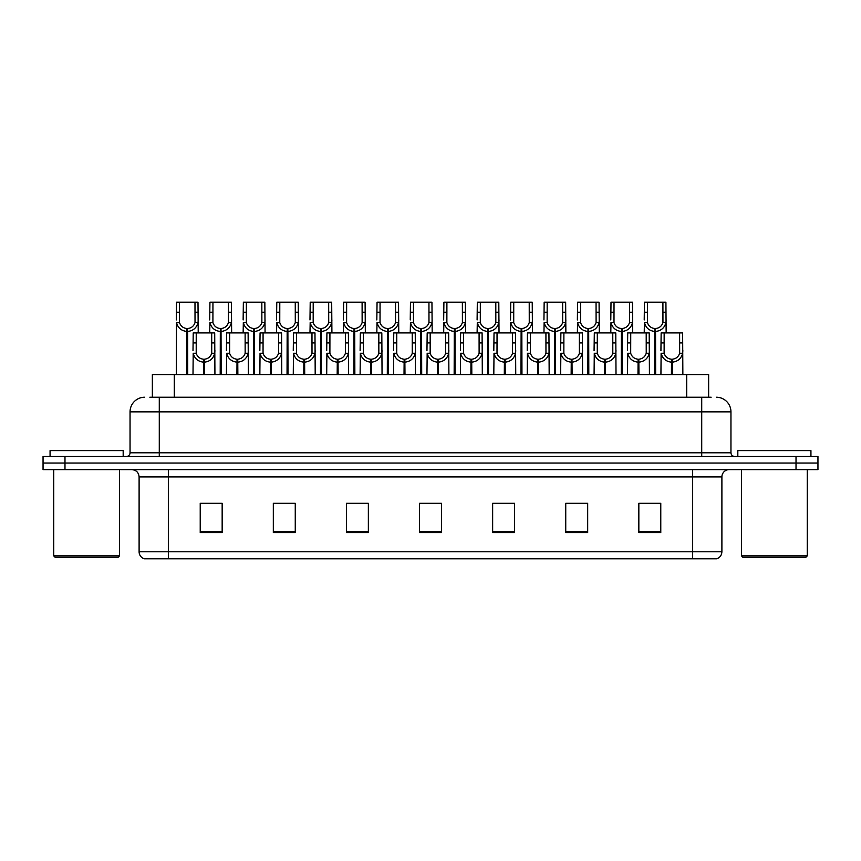 <?xml version="1.0" encoding="UTF-8"?>
<svg xmlns="http://www.w3.org/2000/svg" width="861" height="861" viewBox="0 0 861 861"><rect width="100%" height="100%" fill="white"/><g stroke="black" fill="none" stroke-linecap="round" stroke-linejoin="round"><path stroke-width="1.29" d="M152.354 397.233L152.354 374.578L708.646 374.578L708.646 397.233M721.895 551.783C721.69 555.28 719.936 557.627 716.632 558.8L692.653 558.8L692.653 551.783L721.895 551.783L721.895 476.919A7.308 7.308 0 0 1 729.202 469.611M692.653 558.8L144.368 558.8A7.308 7.308 0 0 1 139.105 551.783L139.105 476.919C138.675 472.485 136.242 470.041 131.798 469.611M64.984 456.448L817.95 456.448L817.95 463.035L43.05 463.035L43.05 469.611L64.984 469.611L64.984 463.035L43.05 463.035L43.05 456.448L64.984 456.448L64.984 463.035L817.95 463.035L817.95 469.611L64.984 469.611M660.774 532.55L660.774 503.308L638.84 503.308L638.84 532.55L660.774 532.55M587.676 532.55L587.676 503.308L565.742 503.308L565.742 532.55L587.676 532.55M514.566 532.55L514.566 503.308L492.643 503.308L492.643 532.55L514.566 532.55M222.16 532.55L222.16 503.308L200.226 503.308L200.226 532.55L222.16 532.55M295.258 532.55L295.258 503.308L273.324 503.308L273.324 532.55L295.258 532.55M368.357 532.55L368.357 503.308L346.434 503.308L346.434 532.55L368.357 532.55M441.467 532.55L441.467 503.308L419.533 503.308L419.533 532.55L441.467 532.55M679.038 558.8L181.962 558.8M582.843 503.459L577.107 503.459M566.14 503.459L587.676 503.459M638.84 503.459L660.656 503.459M649.689 503.459L643.953 503.459M365.602 503.459L359.855 503.459M348.888 503.459L368.357 503.459M273.324 503.459L293.009 503.459M282.042 503.459L276.295 503.308M215.196 503.459L209.449 503.308M492.643 503.459L510.261 503.459M499.294 503.459L493.547 503.459M432.448 503.459L426.701 503.459M441.467 503.459L419.533 503.459M222.16 503.459L200.226 503.459M150.191 397.233L711.143 397.233M149.857 397.233L159.285 397.233L159.285 411.859L130.043 411.859L130.043 452.8A3.659 3.659 0 0 1 126.384 456.448M144.67 397.233A14.615 14.615 0 0 0 130.043 411.859M716.33 397.233A14.615 14.615 0 0 1 730.957 411.859L730.957 452.8C731.15 454.995 732.367 456.212 734.616 456.448M203.487 374.578L203.616 359.231C199.86 358.833 197.395 356.852 196.2 353.268L196.233 332.906L214.712 332.906L214.927 374.578M203.487 362.147C198.041 361.534 194.608 358.574 193.198 353.268L193.004 374.578M193.004 350.653L193.219 332.906L196.233 332.906M204.315 374.578L204.315 359.231C208.071 358.833 210.547 356.852 211.731 353.268L211.698 332.906M204.315 359.231L204.444 374.578M203.616 359.231L203.616 374.578M214.927 350.653L214.733 353.268C213.324 358.574 209.89 361.534 204.444 362.147M186.772 374.578L186.902 328.525C183.145 328.138 180.681 326.147 179.486 322.563L179.518 302.2L197.998 302.2L198.224 332.906M186.772 331.442C181.327 330.828 177.893 327.869 176.483 322.563L176.29 374.578M176.29 319.948L176.516 302.2L179.518 302.2M187.601 374.578L187.601 328.525C191.357 328.138 193.833 326.147 195.027 322.563L194.984 302.2M187.601 328.525L187.73 374.578M186.902 328.525L186.902 374.578M198.224 319.948L198.019 322.563C196.609 327.869 193.187 330.828 187.73 331.442M118.054 557.336L55.19 557.336L53.726 555.872L119.518 555.872L118.054 557.336M53.726 469.611L53.726 555.872M119.518 469.611L119.518 555.872M123.177 456.448L123.177 450.604L50.067 450.604L50.067 456.448M805.81 557.336L742.946 557.336L741.482 555.872L807.274 555.872L805.81 557.336M741.482 469.611L741.482 555.872M807.274 469.611L807.274 555.872M810.933 456.448L810.933 450.604L737.823 450.604L737.823 456.448M236.915 374.578L237.033 359.231C233.288 358.833 230.813 356.852 229.618 353.268L229.65 332.906L248.129 332.906L248.355 374.578M236.915 362.147C231.458 361.534 228.036 358.574 226.626 353.268L226.421 374.578M226.421 350.653L226.647 332.906L229.65 332.906M237.744 374.578L237.744 359.231C241.489 358.833 243.964 356.852 245.159 353.268L245.127 332.906M237.744 359.231L237.862 374.578M237.033 359.231L237.033 374.578M248.355 350.653L248.151 353.268C246.741 358.574 243.319 361.534 237.862 362.147M270.332 374.578L270.462 359.231C266.706 358.833 264.241 356.852 263.046 353.268L263.079 332.906L281.558 332.906L281.773 374.578M270.332 362.147C264.887 361.534 261.453 358.574 260.044 353.268L259.85 374.578M259.85 350.653L260.065 332.906L263.079 332.906M271.161 374.578L271.161 359.231C274.917 358.833 277.393 356.852 278.577 353.268L278.544 332.906M271.161 359.231L271.29 374.578M270.462 359.231L270.462 374.578M281.773 350.653L281.579 353.268C280.169 358.574 276.736 361.534 271.29 362.147M303.761 374.578L303.879 359.231C300.134 358.833 297.658 356.852 296.464 353.268L296.507 332.906L314.975 332.906L315.201 374.578M303.761 362.147C298.304 361.534 294.882 358.574 293.472 353.268L293.267 374.578M293.267 350.653L293.493 332.906L296.507 332.906M304.59 374.578L304.59 359.231C308.335 358.833 310.81 356.852 312.005 353.268L311.973 332.906M304.59 359.231L304.719 374.578M303.879 359.231L303.879 374.578M315.201 350.653L314.997 353.268C313.598 358.574 310.164 361.534 304.719 362.147M337.178 374.578L337.308 359.231C333.551 358.833 331.087 356.852 329.892 353.268L329.924 332.906L348.404 332.906L348.619 374.578M337.178 362.147C331.733 361.534 328.299 358.574 326.889 353.268L326.696 374.578M326.696 350.653L326.922 332.906L329.924 332.906M338.007 374.578L338.007 359.231C341.763 358.833 344.239 356.852 345.422 353.268L345.39 332.906M338.007 359.231L338.136 374.578M337.308 359.231L337.308 374.578M348.619 350.653L348.425 353.268C347.015 358.574 343.582 361.534 338.136 362.147M220.201 374.578L220.33 328.525C216.574 328.138 214.098 326.147 212.915 322.563L212.947 302.2L231.415 302.2L231.641 332.906M220.201 331.442C214.755 330.828 211.322 327.869 209.912 322.563L209.707 332.906M209.707 319.948L209.933 302.2L212.947 302.2M221.029 374.578L221.029 328.525C224.786 328.138 227.25 326.147 228.445 322.563L228.413 302.2M221.029 328.525L221.159 374.578M220.33 328.525L220.33 374.578M231.641 319.948L231.448 322.563C230.038 327.869 226.604 330.828 221.159 331.442M253.618 374.578L253.747 328.525C250.002 328.138 247.527 326.147 246.332 322.563L246.364 302.2L264.844 302.2L265.07 332.906M253.618 331.442C248.172 330.828 244.739 327.869 243.329 322.563L243.136 332.906M243.136 319.948L243.362 302.2L246.364 302.2M254.447 374.578L254.447 328.525C258.203 328.138 260.679 326.147 261.873 322.563L261.83 302.2M254.447 328.525L254.576 374.578M253.747 328.525L253.747 374.578M265.07 319.948L264.865 322.563C263.455 327.869 260.033 330.828 254.576 331.442M287.047 374.578L287.176 328.525C283.42 328.138 280.944 326.147 279.76 322.563L279.793 302.2L298.261 302.2L298.487 332.906M287.047 331.442C281.601 330.828 278.168 327.869 276.758 322.563L276.553 332.906M276.553 319.948L276.779 302.2L279.793 302.2M287.875 374.578L287.875 328.525C291.631 328.138 294.096 326.147 295.291 322.563L295.258 302.2M287.875 328.525L288.005 374.578M287.176 328.525L287.176 374.578M298.487 319.948L298.293 322.563C296.884 327.869 293.45 330.828 288.005 331.442M320.464 374.578L320.593 328.525C316.848 328.138 314.373 326.147 313.178 322.563L313.21 302.2L331.689 302.2L331.915 332.906M320.464 331.442C315.018 330.828 311.585 327.869 310.175 322.563L309.982 332.906M309.982 319.948L310.208 302.2L313.21 302.2M321.293 374.578L321.293 328.525C325.049 328.138 327.524 326.147 328.719 322.563L328.676 302.2M321.293 328.525L321.422 374.578M320.593 328.525L320.593 374.578M331.915 319.948L331.711 322.563C330.301 327.869 326.879 330.828 321.422 331.442M370.607 374.578L370.736 359.231C366.98 358.833 364.504 356.852 363.31 353.268L363.353 332.906L381.821 332.906L382.047 374.578M370.607 362.147C365.15 361.534 361.728 358.574 360.318 353.268L360.113 374.578M360.113 350.653L360.339 332.906L363.353 332.906M371.435 374.578L371.435 359.231C375.181 358.833 377.656 356.852 378.851 353.268L378.818 332.906M371.435 359.231L371.565 374.578M370.736 359.231L370.736 374.578M382.047 350.653L381.843 353.268C380.444 358.574 377.01 361.534 371.565 362.147M404.024 374.578L404.153 359.231C400.397 358.833 397.933 356.852 396.738 353.268L396.77 332.906L415.25 332.906L415.465 374.578M404.024 362.147C398.578 361.534 395.145 358.574 393.735 353.268L393.542 374.578M393.542 350.653L393.768 332.906L396.77 332.906M404.853 374.578L404.853 359.231C408.609 358.833 411.084 356.852 412.268 353.268L412.236 332.906M404.853 359.231L404.982 374.578M404.153 359.231L404.153 374.578M415.465 350.653L415.271 353.268C413.861 358.574 410.428 361.534 404.982 362.147M437.453 374.578L437.582 359.231C433.826 358.833 431.35 356.852 430.156 353.268L430.199 332.906L448.667 332.906L448.893 374.578M437.453 362.147C431.996 361.534 428.574 358.574 427.164 353.268L426.959 374.578M426.959 350.653L427.185 332.906L430.199 332.906M438.281 374.578L438.281 359.231C442.027 358.833 444.502 356.852 445.697 353.268L445.664 332.906M438.281 359.231L438.41 374.578M437.582 359.231L437.582 374.578M448.893 350.653L448.699 353.268C447.289 358.574 443.856 361.534 438.41 362.147M470.87 374.578L470.999 359.231C467.243 358.833 464.779 356.852 463.584 353.268L463.616 332.906L482.095 332.906L482.311 374.578M470.87 362.147C465.424 361.534 461.991 358.574 460.581 353.268L460.387 374.578M460.387 350.653L460.613 332.906L463.616 332.906M471.699 374.578L471.699 359.231C475.455 358.833 477.93 356.852 479.114 353.268L479.082 332.906M471.699 359.231L471.828 374.578M470.999 359.231L470.999 374.578M482.311 350.653L482.117 353.268C480.707 358.574 477.274 361.534 471.828 362.147M353.893 374.578L354.022 328.525C350.266 328.138 347.79 326.147 346.606 322.563L346.639 302.2L365.107 302.2L365.333 332.906M353.893 331.442C348.447 330.828 345.013 327.869 343.604 322.563L343.399 332.906M343.399 319.948L343.625 302.2L346.639 302.2M354.721 374.578L354.721 328.525C358.477 328.138 360.942 326.147 362.137 322.563L362.104 302.2M354.721 328.525L354.85 374.578M354.022 328.525L354.022 374.578M365.333 319.948L365.139 322.563C363.729 327.869 360.296 330.828 354.85 331.442M387.31 374.578L387.439 328.525C383.694 328.138 381.219 326.147 380.024 322.563L380.056 302.2L398.535 302.2L398.761 332.906M387.31 331.442C381.864 330.828 378.431 327.869 377.021 322.563L376.827 332.906M376.827 319.948L377.053 302.2L380.056 302.2M388.139 374.578L388.139 328.525C391.895 328.138 394.37 326.147 395.565 322.563L395.522 302.2M388.139 328.525L388.268 374.578M387.439 328.525L387.439 374.578M398.761 319.948L398.557 322.563C397.147 327.869 393.725 330.828 388.268 331.442M420.738 374.578L420.868 328.525C417.111 328.138 414.636 326.147 413.452 322.563L413.484 302.2L431.953 302.2L432.179 332.906M420.738 331.442C415.293 330.828 411.859 327.869 410.449 322.563L410.245 332.906M410.245 319.948L410.471 302.2L413.484 302.2M421.567 374.578L421.567 328.525C425.323 328.138 427.788 326.147 428.982 322.563L428.95 302.2M421.567 328.525L421.696 374.578M420.868 328.525L420.868 374.578M432.179 319.948L431.985 322.563C430.575 327.869 427.142 330.828 421.696 331.442M454.156 374.578L454.285 328.525C450.54 328.138 448.064 326.147 446.87 322.563L446.902 302.2L465.381 302.2L465.607 332.906M454.156 331.442C448.71 330.828 445.277 327.869 443.867 322.563L443.673 332.906M443.673 319.948L443.899 302.2L446.902 302.2M454.985 374.578L454.985 328.525C458.741 328.138 461.216 326.147 462.411 322.563L462.368 302.2M454.985 328.525L455.114 374.578M454.285 328.525L454.285 374.578M465.607 319.948L465.403 322.563C463.993 327.869 460.57 330.828 455.114 331.442M504.298 374.578L504.428 359.231C500.671 358.833 498.196 356.852 497.001 353.268L497.045 332.906L515.513 332.906L515.739 374.578M504.298 362.147C498.842 361.534 495.419 358.574 494.01 353.268L493.805 374.578M493.805 350.653L494.031 332.906L497.045 332.906M505.127 374.578L505.127 359.231C508.873 358.833 511.348 356.852 512.543 353.268L512.51 332.906M505.127 359.231L505.256 374.578M504.428 359.231L504.428 374.578M515.739 350.653L515.545 353.268C514.135 358.574 510.702 361.534 505.256 362.147M537.716 374.578L537.845 359.231C534.089 358.833 531.624 356.852 530.43 353.268L530.462 332.906L548.941 332.906L549.167 374.578M537.716 362.147C532.27 361.534 528.837 358.574 527.427 353.268L527.233 374.578M527.233 350.653L527.459 332.906L530.462 332.906M538.545 374.578L538.545 359.231C542.301 358.833 544.776 356.852 545.96 353.268L545.928 332.906M538.545 359.231L538.674 374.578M537.845 359.231L537.845 374.578M549.167 350.653L548.963 353.268C547.553 358.574 544.12 361.534 538.674 362.147M571.144 374.578L571.273 359.231C567.517 358.833 565.042 356.852 563.847 353.268L563.89 332.906L582.359 332.906L582.585 374.578M571.144 362.147C565.688 361.534 562.265 358.574 560.855 353.268L560.651 374.578M560.651 350.653L560.877 332.906L563.89 332.906M571.973 374.578L571.973 359.231C575.718 358.833 578.194 356.852 579.388 353.268L579.356 332.906M571.973 359.231L572.102 374.578M571.273 359.231L571.273 374.578M582.585 350.653L582.391 353.268C580.981 358.574 577.548 361.534 572.102 362.147M604.562 374.578L604.691 359.231C600.935 358.833 598.47 356.852 597.276 353.268L597.308 332.906L615.787 332.906L616.013 374.578M604.562 362.147C599.116 361.534 595.683 358.574 594.273 353.268L594.079 374.578M594.079 350.653L594.305 332.906L597.308 332.906M605.391 374.578L605.391 359.231C609.147 358.833 611.622 356.852 612.806 353.268L612.774 332.906M605.391 359.231L605.52 374.578M604.691 359.231L604.691 374.578M616.013 350.653L615.809 353.268C614.399 358.574 610.966 361.534 605.52 362.147M637.99 374.578L638.119 359.231C634.363 358.833 631.888 356.852 630.693 353.268L630.736 332.906L649.205 332.906L649.431 374.578M637.99 362.147C632.534 361.534 629.111 358.574 627.701 353.268L627.497 374.578M627.497 350.653L627.723 332.906L630.736 332.906M638.819 374.578L638.819 359.231C642.564 358.833 645.04 356.852 646.234 353.268L646.202 332.906M638.819 359.231L638.948 374.578M638.119 359.231L638.119 374.578M649.431 350.653L649.237 353.268C647.827 358.574 644.394 361.534 638.948 362.147M671.408 374.578L671.537 359.231C667.781 358.833 665.316 356.852 664.122 353.268L664.154 332.906L682.633 332.906L682.859 374.578M671.408 362.147C665.962 361.534 662.529 358.574 661.119 353.268L660.925 374.578M660.925 350.653L661.151 332.906L664.154 332.906M672.237 374.578L672.237 359.231C675.993 358.833 678.468 356.852 679.652 353.268L679.62 332.906M672.237 359.231L672.366 374.578M671.537 359.231L671.537 374.578M682.859 350.653L682.655 353.268C681.245 358.574 677.811 361.534 672.366 362.147M487.584 374.578L487.713 328.525C483.957 328.138 481.482 326.147 480.298 322.563L480.33 302.2L498.799 302.2L499.025 332.906M487.584 331.442C482.138 330.828 478.705 327.869 477.295 322.563L477.102 332.906M477.102 319.948L477.317 302.2L480.33 302.2M488.413 374.578L488.413 328.525C492.169 328.138 494.634 326.147 495.828 322.563L495.796 302.2M488.413 328.525L488.542 374.578M487.713 328.525L487.713 374.578M499.025 319.948L498.831 322.563C497.421 327.869 493.988 330.828 488.542 331.442M521.002 374.578L521.131 328.525C517.386 328.138 514.91 326.147 513.716 322.563L513.748 302.2L532.227 302.2L532.453 332.906M521.002 331.442C515.556 330.828 512.123 327.869 510.713 322.563L510.519 332.906M510.519 319.948L510.745 302.2L513.748 302.2M521.831 374.578L521.831 328.525C525.587 328.138 528.062 326.147 529.257 322.563L529.214 302.2M521.831 328.525L521.96 374.578M521.131 328.525L521.131 374.578M532.453 319.948L532.249 322.563C530.839 327.869 527.416 330.828 521.96 331.442M554.43 374.578L554.559 328.525C550.803 328.138 548.328 326.147 547.144 322.563L547.176 302.2L565.645 302.2L565.871 332.906M554.43 331.442C548.984 330.828 545.551 327.869 544.141 322.563L543.948 332.906M543.948 319.948L544.163 302.2L547.176 302.2M555.259 374.578L555.259 328.525C559.015 328.138 561.48 326.147 562.674 322.563L562.642 302.2M555.259 328.525L555.388 374.578M554.559 328.525L554.559 374.578M565.871 319.948L565.677 322.563C564.267 327.869 560.834 330.828 555.388 331.442M587.848 374.578L587.977 328.525C584.232 328.138 581.756 326.147 580.562 322.563L580.594 302.2L599.073 302.2L599.299 332.906M587.848 331.442C582.402 330.828 578.969 327.869 577.57 322.563L577.365 332.906M577.365 319.948L577.591 302.2L580.594 302.2M588.676 374.578L588.676 328.525C592.433 328.138 594.908 326.147 596.103 322.563L596.06 302.2M588.676 328.525L588.806 374.578M587.977 328.525L587.977 374.578M599.299 319.948L599.095 322.563C597.685 327.869 594.262 330.828 588.806 331.442M621.276 374.578L621.405 328.525C617.649 328.138 615.174 326.147 613.99 322.563L614.022 302.2L632.491 302.2L632.717 332.906M621.276 331.442C615.83 330.828 612.397 327.869 610.987 322.563L610.793 332.906M610.793 319.948L611.009 302.2L614.022 302.2M622.105 374.578L622.105 328.525C625.861 328.138 628.326 326.147 629.52 322.563L629.488 302.2M622.105 328.525L622.234 374.578M621.405 328.525L621.405 374.578M632.717 319.948L632.523 322.563C631.113 327.869 627.68 330.828 622.234 331.442M654.694 374.578L654.823 328.525C651.077 328.138 648.602 326.147 647.407 322.563L647.44 302.2L665.919 302.2L666.145 332.906M654.694 331.442C649.248 330.828 645.815 327.869 644.415 322.563L644.211 332.906M644.211 319.948L644.437 302.2L647.44 302.2M655.533 374.578L655.533 328.525C659.278 328.138 661.754 326.147 662.948 322.563L662.905 302.2M655.533 328.525L655.652 374.578M654.823 328.525L654.823 374.578M666.145 319.948L665.94 322.563C664.531 327.869 661.108 330.828 655.652 331.442M174.288 397.233L174.288 374.578M686.712 397.233L686.712 374.578M692.653 469.611L692.653 476.919L139.105 476.919M721.895 476.919L692.653 476.919L692.653 551.783L168.347 551.783L168.347 558.8M139.105 551.783L168.347 551.783L168.347 469.611M796.016 469.611L796.016 456.448M441.467 531.538L419.533 531.538M368.357 531.538L346.434 531.538M295.258 531.538L273.324 531.538M222.16 531.538L200.226 531.538M514.566 531.538L492.643 531.538M587.676 531.538L565.742 531.538M660.774 531.538L638.84 531.538M159.285 456.448L159.285 452.8L730.957 452.8M130.043 452.8L159.285 452.8L159.285 411.859L701.715 411.859L701.715 456.448M730.957 411.859L701.715 411.859L701.715 397.233M196.233 342.936L193.219 342.936M196.2 353.268L193.198 353.268M214.733 353.268L211.731 353.268M214.712 342.936L211.698 342.936M179.518 312.231L176.516 312.231M179.486 322.563L176.483 322.563M198.019 322.563L195.027 322.563M197.998 312.231L194.984 312.231M229.65 342.936L226.647 342.936M229.618 353.268L226.626 353.268M248.151 353.268L245.159 353.268M248.129 342.936L245.127 342.936M263.079 342.936L260.065 342.936M263.046 353.268L260.044 353.268M281.579 353.268L278.577 353.268M281.558 342.936L278.544 342.936M296.507 342.936L293.493 342.936M296.464 353.268L293.472 353.268M314.997 353.268L312.005 353.268M314.975 342.936L311.973 342.936M329.924 342.936L326.922 342.936M329.892 353.268L326.889 353.268M348.425 353.268L345.422 353.268M348.404 342.936L345.39 342.936M212.947 312.231L209.933 312.231M212.915 322.563L209.912 322.563M231.448 322.563L228.445 322.563M231.415 312.231L228.413 312.231M246.364 312.231L243.362 312.231M246.332 322.563L243.329 322.563M264.865 322.563L261.873 322.563M264.844 312.231L261.83 312.231M279.793 312.231L276.779 312.231M279.76 322.563L276.758 322.563M298.293 322.563L295.291 322.563M298.261 312.231L295.258 312.231M313.21 312.231L310.208 312.231M313.178 322.563L310.175 322.563M331.711 322.563L328.719 322.563M331.689 312.231L328.676 312.231M363.353 342.936L360.339 342.936M363.31 353.268L360.318 353.268M381.843 353.268L378.851 353.268M381.821 342.936L378.818 342.936M396.77 342.936L393.768 342.936M396.738 353.268L393.735 353.268M415.271 353.268L412.268 353.268M415.25 342.936L412.236 342.936M430.199 342.936L427.185 342.936M430.156 353.268L427.164 353.268M448.699 353.268L445.697 353.268M448.667 342.936L445.664 342.936M463.616 342.936L460.613 342.936M463.584 353.268L460.581 353.268M482.117 353.268L479.114 353.268M482.095 342.936L479.082 342.936M346.639 312.231L343.625 312.231M346.606 322.563L343.604 322.563M365.139 322.563L362.137 322.563M365.107 312.231L362.104 312.231M380.056 312.231L377.053 312.231M380.024 322.563L377.021 322.563M398.557 322.563L395.565 322.563M398.535 312.231L395.522 312.231M413.484 312.231L410.471 312.231M413.452 322.563L410.449 322.563M431.985 322.563L428.982 322.563M431.953 312.231L428.95 312.231M446.902 312.231L443.899 312.231M446.87 322.563L443.867 322.563M465.403 322.563L462.411 322.563M465.381 312.231L462.368 312.231M497.045 342.936L494.031 342.936M497.001 353.268L494.01 353.268M515.545 353.268L512.543 353.268M515.513 342.936L512.51 342.936M530.462 342.936L527.459 342.936M530.43 353.268L527.427 353.268M548.963 353.268L545.96 353.268M548.941 342.936L545.928 342.936M563.89 342.936L560.877 342.936M563.847 353.268L560.855 353.268M582.391 353.268L579.388 353.268M582.359 342.936L579.356 342.936M597.308 342.936L594.305 342.936M597.276 353.268L594.273 353.268M615.809 353.268L612.806 353.268M615.787 342.936L612.774 342.936M630.736 342.936L627.723 342.936M630.693 353.268L627.701 353.268M649.237 353.268L646.234 353.268M649.205 342.936L646.202 342.936M664.154 342.936L661.151 342.936M664.122 353.268L661.119 353.268M682.655 353.268L679.652 353.268M682.633 342.936L679.62 342.936M480.33 312.231L477.317 312.231M480.298 322.563L477.295 322.563M498.831 322.563L495.828 322.563M498.799 312.231L495.796 312.231M513.748 312.231L510.745 312.231M513.716 322.563L510.713 322.563M532.249 322.563L529.257 322.563M532.227 312.231L529.214 312.231M547.176 312.231L544.163 312.231M547.144 322.563L544.141 322.563M565.677 322.563L562.674 322.563M565.645 312.231L562.642 312.231M580.594 312.231L577.591 312.231M580.562 322.563L577.57 322.563M599.095 322.563L596.103 322.563M599.073 312.231L596.06 312.231M614.022 312.231L611.009 312.231M613.99 322.563L610.987 322.563M632.523 322.563L629.52 322.563M632.491 312.231L629.488 312.231M647.44 312.231L644.437 312.231M647.407 322.563L644.415 322.563M665.94 322.563L662.948 322.563M665.919 312.231L662.905 312.231"/></g></svg>
